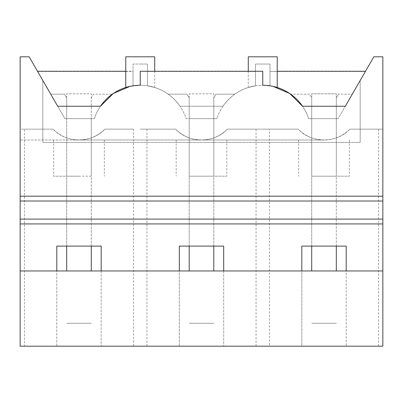 <?xml version="1.0" encoding="UTF-8"?>
<svg xmlns="http://www.w3.org/2000/svg" width="403" height="403" viewBox="0 0 403 403"><rect width="100%" height="100%" fill="white"/><g stroke="black" fill="none" stroke-linecap="round" stroke-linejoin="round"><path stroke-width="0.3" stroke-dasharray="2.02 1.51" d="M127.726 86.917L133.01 85.809L133.01 71.487L37.635 71.487L64.868 118.663L50.733 94.176L64.515 94.176L50.733 94.176L42.819 80.469L42.819 142.415L42.819 80.469L29.157 56.808L20.15 56.808L20.15 346.192L24.432 346.192L24.432 129.151L20.15 129.151L20.15 346.192L56.808 346.192L56.808 270.952L382.85 270.952M101.178 270.952L101.178 346.192L56.808 346.192L56.808 246.112L101.178 246.112L101.178 346.192L382.85 346.192L20.15 346.192L20.15 129.151L53.161 129.151A36.174 36.174 0 0 0 78.993 140.007L20.15 140.007L20.15 129.151L20.15 140.007L324.007 140.007A36.174 36.174 0 0 1 298.175 129.151A36.174 36.174 0 0 0 349.839 129.151L382.85 129.151L382.85 346.192L301.822 346.192L301.822 246.112L346.192 246.112L346.192 346.192L346.192 270.952M24.432 346.192L133.554 346.192L133.554 129.151L104.825 129.151C91.864 143.468 66.122 143.468 53.161 129.151L24.432 129.151M133.554 129.151L104.825 129.151A36.174 36.174 0 0 1 78.993 140.007A36.174 36.174 0 0 0 104.825 129.151A36.174 36.174 0 0 1 53.161 129.151A36.174 36.174 0 0 0 78.993 140.007L324.007 140.007A36.174 36.174 0 0 0 349.839 129.151L382.85 129.151L382.85 346.192L382.85 56.808L373.843 56.808L352.267 94.176L338.485 94.176L352.267 94.176L338.132 118.663L365.491 71.276L345.3 106.241L302.547 106.241A48.229 48.229 0 0 1 308.532 118.301A48.229 48.229 0 0 1 308.648 118.663L338.132 118.663L308.648 118.663A48.229 48.229 0 0 0 308.532 118.301A48.229 48.229 0 0 0 269.99 85.809L273.002 86.363L262.756 85.265A48.229 48.229 0 0 1 290.815 94.267L290.815 94.267M100.453 106.241A48.229 48.229 0 0 1 112.311 94.176L93.466 94.176L91.29 97.949L91.29 118.663L91.29 97.949L93.466 94.176L112.311 94.176A48.229 48.229 0 0 1 140.244 85.265L129.988 86.368L133.01 85.809L133.01 64.042L140.234 64.042L133.01 64.042L133.01 85.809A48.229 48.229 0 0 0 94.468 118.301A48.229 48.229 0 0 0 94.352 118.663L64.868 118.663L94.352 118.663A48.229 48.229 0 0 1 94.468 118.301A48.229 48.229 0 0 1 100.453 106.241L57.7 106.241L37.635 71.487M154.717 71.276L154.717 87.486L147.483 85.809L147.483 64.042L140.234 64.042L147.483 64.042L147.483 85.809A48.229 48.229 0 0 0 133.01 85.809L133.01 71.276L125.776 71.276M64.515 94.176L66.691 97.949L66.691 118.663L66.691 97.949L64.515 94.176M78.993 176.176L53.654 176.176L78.993 176.176M91.29 176.176L66.691 176.176L66.691 118.663L66.691 176.176L91.29 176.176L91.29 118.663L66.691 118.663L91.29 118.663L91.29 176.176M66.691 246.112L66.691 93.823L91.29 93.823L91.29 118.663L66.691 118.663L66.691 93.823L91.29 93.823L91.29 246.112M154.717 87.486L147.483 85.809A48.229 48.229 0 0 1 186.02 118.301A48.229 48.229 0 0 1 186.141 118.663L216.859 118.663L189.203 118.663L189.203 97.949L189.203 118.663L186.141 118.663A48.229 48.229 0 0 0 186.02 118.301A48.229 48.229 0 0 0 140.244 85.265L140.244 71.276L147.483 71.276L147.483 85.809A48.229 48.229 0 0 1 180.04 106.241L222.96 106.241A48.229 48.229 0 0 1 255.517 85.809L255.517 64.042L262.741 64.042L255.517 64.042L255.517 85.809L255.517 71.276L262.741 71.276M154.717 56.808L125.776 56.808M309.534 94.176L290.815 94.176L309.534 94.176L311.71 97.949L311.71 118.663L311.71 97.949L309.534 94.176M336.309 97.949L336.309 118.663L336.309 97.949L338.485 94.176L336.309 97.949M360.181 142.415L360.181 80.469L360.181 142.415L42.819 142.415L360.181 142.415M168.308 94.176L187.022 94.176L189.203 97.949L187.022 94.176L168.308 94.176M189.203 246.112L189.203 93.823L213.797 93.823L213.797 176.176L213.797 97.949L213.797 118.663L189.203 118.663L189.203 176.176L189.203 118.663L213.797 118.663L189.203 118.663L189.203 93.823L213.797 93.823L213.797 246.112M248.283 71.276L248.283 87.486L255.517 85.809A48.229 48.229 0 0 0 216.98 118.301A48.229 48.229 0 0 1 234.818 94.176L215.978 94.176L213.797 97.949L215.978 94.176L234.818 94.176A48.229 48.229 0 0 1 262.756 85.265M20.15 201.016L382.85 201.016M20.15 219.106L382.85 219.106M20.15 270.952L56.808 270.952M133.554 346.192L301.822 346.192L301.822 270.952M223.685 270.952L223.685 346.192L223.685 246.112L179.315 246.112L179.315 346.192L179.315 270.952M256.061 346.192L256.061 129.151L227.332 129.151C214.376 143.468 188.629 143.468 175.668 129.151L140.234 129.151L175.668 129.151A36.174 36.174 0 0 0 227.332 129.151L298.175 129.151A36.174 36.174 0 0 0 349.839 129.151C336.883 143.468 311.136 143.468 298.175 129.151L269.446 129.151L269.446 346.192M256.061 129.151L227.332 129.151A36.174 36.174 0 0 1 175.668 129.151A36.174 36.174 0 0 0 201.5 140.007L176.166 140.007L201.5 140.007A36.174 36.174 0 0 0 227.332 129.151L269.446 129.151M146.939 346.192L146.939 129.151M378.568 346.192L378.568 129.151M349.839 129.151L382.85 129.151L382.85 140.007L382.85 129.151L349.839 129.151M262.741 129.151L298.175 129.151L262.741 129.151M324.007 176.176L349.346 176.176L324.007 176.176M275.274 86.917L269.99 85.809L269.99 71.487L365.365 71.487M269.99 71.487L277.224 71.276M248.283 87.486L255.517 85.809A48.229 48.229 0 0 1 269.99 85.809L269.99 64.042L262.741 64.042L269.99 64.042L269.99 85.809L269.99 71.276M311.71 246.112L311.71 93.823L336.309 93.823L336.309 176.176L336.309 118.663L311.71 118.663L311.71 176.176L311.71 118.663L336.309 118.663L311.71 118.663L311.71 93.823L336.309 93.823L336.309 246.112M336.309 176.176L311.71 176.176L336.309 176.176M277.224 56.808L248.283 56.808M216.98 118.301A48.229 48.229 0 0 0 216.859 118.663A48.229 48.229 0 0 1 216.98 118.301M255.517 71.276L255.517 85.809L255.517 71.276L147.483 71.276L147.483 85.809L147.483 71.487L255.517 71.487L147.483 71.276L147.483 85.809C161.16 88.116 172.016 94.927 180.04 106.241L222.96 106.241C230.984 94.927 241.84 88.116 255.517 85.809L255.517 71.487M201.5 176.176L226.834 176.176L201.5 176.176M213.797 176.176L189.203 176.176L213.797 176.176M91.29 270.952L91.29 118.663L66.691 118.663L66.691 270.952M91.29 323.287L66.691 323.287L91.29 323.287M213.797 270.952L213.797 118.663L189.203 118.663L189.203 270.952M213.797 323.287L189.203 323.287L213.797 323.287M336.309 270.952L336.309 118.663L311.71 118.663L311.71 270.952M336.309 323.287L311.71 323.287L336.309 323.287M104.327 140.007L104.327 176.176M53.654 140.007L53.654 176.176M349.346 140.007L349.346 176.176M298.673 140.007L298.673 176.176M226.834 140.007L226.834 176.176M176.166 140.007L176.166 176.176"/><path stroke-width="0.6" d="M382.85 270.952L382.85 346.192L20.15 346.192L20.15 270.952L382.85 270.952L382.85 219.106L20.15 219.106L20.15 270.952M127.726 86.917L129.988 86.368L113.324 93.476L100.453 106.241L57.7 106.241L29.157 56.808L20.15 56.808L20.15 219.106M101.178 270.952L101.178 246.112L56.808 246.112L56.808 270.952M20.15 196.196L382.85 196.196L382.85 56.808L373.843 56.808L345.3 106.241L302.547 106.241A48.229 48.229 0 0 0 262.741 85.265L262.741 71.276L140.244 71.276L140.244 85.265A48.229 48.229 0 0 0 100.453 106.241L100.453 106.241M37.509 71.276L125.776 71.276M154.717 71.276L154.717 56.808L125.776 56.808L125.776 87.486M382.85 196.196L382.85 219.106M20.15 201.016L382.85 201.016M179.315 270.952L179.315 246.112L223.685 246.112L223.685 270.952M301.822 270.952L301.822 246.112L346.192 246.112L346.192 270.952M275.274 86.917L273.012 86.368L289.676 93.476L302.547 106.241A48.229 48.229 0 0 0 290.815 94.267M277.224 71.276L365.491 71.276M248.283 71.276L248.283 56.808L277.224 56.808L277.224 87.486M262.756 85.265L262.756 71.276M66.691 246.112L66.691 270.952M91.29 246.112L91.29 270.952M189.203 246.112L189.203 270.952M213.797 246.112L213.797 270.952M311.71 246.112L311.71 270.952M336.309 246.112L336.309 270.952M20.15 223.927L382.85 223.927"/></g></svg>
